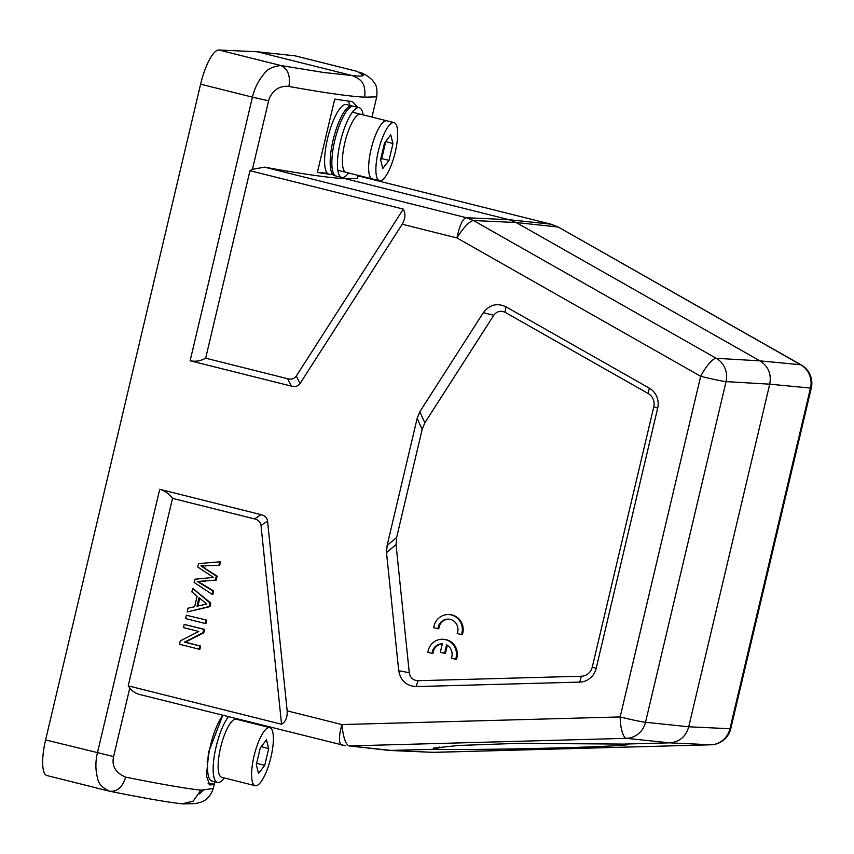 <?xml version="1.0" encoding="UTF-8"?>
<svg xmlns="http://www.w3.org/2000/svg" width="854" height="854" viewBox="0 0 854 854"><rect width="100%" height="100%" fill="white"/><g stroke="black" fill="none" stroke-linecap="round" stroke-linejoin="round"><path stroke-width="1.28" d="M627.69 744.517L623.858 744.09C639.635 744.731 608.155 746.545 557.865 747.901C508.269 749.278 450.528 749.908 437.088 749.204L433.213 748.147L458.683 745.457L518.474 743.332L623.858 744.09L669.6 742.841C679.496 742.051 685.869 736.692 688.73 726.786L769.721 384.172C771.61 374.009 768.333 366.238 759.9 360.858L516.147 222.52L509.155 219.713L345.422 178.71L357.452 178.443L358.178 175.38M345.422 178.71C325.235 177.717 289.506 171.654 264.537 167.149L252.421 169.359L268.626 100.815C269.576 96.748 271.935 93.15 275.703 90.022C279.375 86.542 286.282 85.827 288.919 86.467C324.669 92.851 349.926 96.427 364.69 97.185C366.142 81.674 359.683 78.899 352.083 75.526C359.545 76.348 363.313 76.273 363.409 75.312L356.961 71.33L295.345 55.884A35.943 10.013 104.1 0 0 294.972 55.82L257.203 51.763L218.902 50.002A35.943 10.013 104.1 0 0 200.615 84.172L45.604 739.927A35.943 10.013 104.1 0 0 46.991 775.56L109.355 791.156C102.074 787.634 98.135 783.289 97.559 778.09C95.381 769.998 95.338 761.597 97.42 752.897L159.73 489.289C165.1 490.911 169.359 493.943 172.519 498.362L254.535 518.901C258.292 519.808 260.449 521.954 260.993 525.359L281.553 724.256C285.652 721.694 287.52 717.221 287.168 710.848L341.888 724.555C343.308 737.749 345.763 744.869 349.275 745.916L389.349 750.442L437.088 749.204L439.159 746.951M493.793 315.254L424.822 422.826L422.164 429.455L396.64 537.444L396.032 544.596L386.51 552.602L387.118 545.46L417.158 418.385L419.805 411.756L483.332 312.671L493.793 315.254C496.857 311.251 500.625 310.269 505.109 312.318L505.974 306.799L649.275 388.122L648.186 393.513L505.109 312.318M386.51 552.602L398.711 670.657L409.279 672.749L396.032 544.596M416.197 686.573L579.781 682.1A17.966 17.24 -85.6 0 0 596.177 668.33L657.687 408.105L653.79 406.835L592.281 667.07A11.977 11.497 94.4 0 1 581.35 676.24L418.022 680.713L416.197 686.573C406.408 685.986 400.579 680.681 398.711 670.657M418.022 680.713C413.133 680.414 410.219 677.756 409.279 672.749M657.687 408.105A17.966 17.24 -85.6 0 0 649.275 388.122M653.79 406.835A11.977 11.497 -85.6 0 0 648.186 393.513M505.974 306.799C497.017 302.711 489.47 304.664 483.332 312.671M446.557 644.877A10.461 10.034 94.4 0 1 451.35 658.22L455.609 659.288A14.977 14.369 -85.6 0 0 443.258 639.294A14.977 14.369 -85.6 0 0 427.875 652.339L432.081 653.395A10.461 10.034 94.4 0 1 442.34 643.809L440.344 652.285L444.56 653.342L446.557 644.877M443.258 639.294L444.101 639.358A14.977 14.369 -85.6 0 1 456.452 659.352L455.609 659.288M442.319 643.895A10.461 10.034 -85.6 0 0 432.925 653.459L432.081 653.395M447.315 645.314L445.404 653.406L444.56 653.342M433.736 627.658L437.942 628.704A10.461 10.034 94.4 0 1 448.745 619.15A10.461 10.034 94.4 0 1 457.21 633.529L461.47 634.597A14.977 14.369 -85.6 0 0 449.119 614.602A14.977 14.369 -85.6 0 0 433.736 627.658M449.161 619.193A10.461 10.034 -85.6 0 0 438.785 628.768L437.942 628.704M449.119 614.602L449.962 614.666A14.977 14.369 -85.6 0 1 462.313 634.661L461.47 634.597M364.69 97.185L376.667 96.865M257.203 51.763L352.083 75.526L323.944 72.526L280.891 65.534C287.894 68.768 290.563 75.75 288.919 86.467M268.626 100.815L252.432 97.153C254.46 88.453 258.324 80.703 264.025 73.914C266.928 69.313 272.543 66.516 280.891 65.523L218.902 50.002M199.025 649.168L199.868 649.243L200.626 646.04L185.297 642.197L203.764 632.793L204.565 629.366L184.197 624.413L183.439 627.615L198.79 631.458L180.311 640.852L179.5 644.279L199.025 649.168L199.783 645.976L184.453 642.133L202.921 632.729L203.722 629.302L184.197 624.413M204.565 629.366L203.722 629.302M200.626 646.04L199.783 645.976M185.297 642.197L184.453 642.133M203.764 632.793L202.921 632.729M205.109 623.452L205.953 623.516L206.743 620.175L186.364 615.222L185.574 618.563L205.109 623.452L205.899 620.111M206.743 620.175L186.364 615.222M199.014 597.715L206.828 604.034L197.007 606.212L199.014 597.715M197.914 606.009L199.74 598.302M187.133 611.987L209.945 606.628L210.799 603.031L192.705 588.395L191.872 591.929L197.135 596.188L194.637 606.735L188.029 608.187L187.133 611.987L209.102 606.564L209.956 602.967L192.705 588.395M210.799 603.031L209.956 602.967M209.945 606.628L209.102 606.564M219.681 561.825L198.566 563.619L197.754 567.024L213.489 577.421L194.872 579.226L194.114 582.439L212.016 594.245L212.806 590.893L197.242 581.478L215.357 580.112L216.308 576.087L200.914 565.935L218.87 565.241L219.681 561.825L220.524 561.889L219.713 565.305L218.87 565.241M215.357 580.112L198.085 581.542L213.649 590.957L212.859 594.309L212.016 594.245M213.649 590.957L212.806 590.893M202.024 583.869L201.181 583.805M198.085 581.542L197.242 581.478M216.201 580.176L217.151 576.151L216.308 576.087M217.151 576.151L204.255 567.974M219.713 565.305L200.914 565.935M201.757 565.999L205.088 568.038M172.519 498.362L128.207 685.858L281.553 724.256M332.975 174.686A293.509 13.397 -166.7 0 1 317.378 172.444L327.306 173.202M347.866 100.996A37.736 10.515 -75.9 0 1 349.926 105.394M357.997 107.412L352.382 101.573A293.509 13.397 13.3 0 1 334.725 99.075L317.378 172.444M206.401 770.436A24.563 6.843 104.1 0 0 207.629 770.041M222.777 715.31L208.483 752.417L206.529 776.169L209.732 784.911A293.509 13.397 -166.7 0 0 214.098 784.089L214.664 781.72M208.13 783.63L214.098 784.089M128.207 685.858L129.797 688.004C132.327 691.281 135.679 693.459 139.875 694.526M200.882 790.163C186.311 788.584 161.235 784.25 125.645 777.151C115.514 772.795 111.5 765.931 113.603 756.559L45.604 739.927M213.158 788.541L200.871 790.163L193.239 801.105L182.276 803.838C167.992 802.29 143.899 798.106 109.995 791.306M389.349 750.442L433.693 752.374L710.816 744.784A20.966 20.154 -87.3 0 0 729.956 728.729L810.478 388.068L769.721 384.172L726.06 381.61A20.966 0.961 -166.7 0 1 700.675 376.272A20.966 5.391 -60.4 0 1 716.239 358.306A20.966 20.058 93.4 0 1 726.06 381.61L645.528 722.27A20.966 20.069 96 0 1 626.398 738.336A20.966 5.893 -91.6 0 1 620.153 716.933L341.888 724.555C338.664 736.692 338.632 743.546 341.824 745.104L345.56 745.766M287.168 710.848L267.558 521.132C267.003 517.727 264.857 515.57 261.1 514.674L159.73 489.289M125.645 777.151C122.378 787.495 116.945 792.17 109.355 791.146L109.91 791.284M203.252 790.249L199.601 793.889M431.782 752.363L710.944 744.795A20.966 5.893 -91.6 0 1 710.816 744.784L669.6 742.841L626.398 738.336L349.275 745.916L391.345 750.463L433.928 752.363M264.537 167.149L466.487 217.727C462.9 218.218 459.719 224.954 456.922 237.935C463.711 227.196 469.23 221.399 473.479 220.524L716.239 358.306L759.9 360.858L800.657 364.754L558.473 227.164L551.374 224.303M810.478 388.068A20.966 20.165 -84.5 0 0 800.657 364.754A20.966 5.391 -60.4 0 1 801.244 364.936A20.966 20.966 0 0 1 811.3 387.994A20.966 0.961 -166.7 0 1 810.478 388.068M550.905 224.175L358.061 175.871L550.905 224.175L557.897 226.983L516.147 222.52L473.479 220.524L466.487 217.727L509.155 219.713L550.905 224.175M710.944 744.795A20.966 20.966 0 0 0 730.768 728.654A20.966 0.961 13.3 0 1 729.956 728.729L688.73 726.786L645.528 722.27A20.966 0.961 13.3 0 1 620.153 716.933L700.675 376.272L456.922 237.935L402.202 224.228L300.096 383.467C298.099 386.232 295.217 387.129 291.481 386.147L190.122 360.762L252.432 97.153L200.615 84.172M402.202 224.228C405.362 218.699 405.735 213.66 403.323 209.113L296.285 376.048C294.278 378.813 291.406 379.71 287.67 378.728L205.665 358.189C200.797 360.975 195.619 361.829 190.122 360.762M252.421 169.359L249.976 170.704L403.323 209.113M205.665 358.189L249.976 170.704M390.748 134.857L384.546 142.938L380.574 159.751L382.805 168.484L389.008 160.392L392.979 143.589L390.748 134.857M379.891 180.781A29.954 8.348 -75.9 0 1 379.496 180.717A29.954 8.348 -75.9 0 1 378.685 149.642A29.954 8.348 -75.9 0 1 394.046 122.613A29.954 8.348 -75.9 0 1 395.039 153.005A29.954 8.348 -75.9 0 1 379.891 180.781M346.414 172.401A29.954 8.348 -75.9 0 1 346.019 172.337A29.954 8.348 -75.9 0 1 345.197 141.252A29.954 8.348 -75.9 0 1 360.569 114.233L394.046 122.613M348.592 172.978A35.943 10.013 -75.9 0 1 342.24 177.525A35.943 10.013 -75.9 0 1 341.771 177.451A35.943 10.013 -75.9 0 1 340.789 140.152A35.943 10.013 -75.9 0 1 359.235 107.721A35.943 10.013 -75.9 0 1 363.142 114.874M341.771 177.451L336.188 176.052A35.943 10.013 -75.9 0 1 335.206 138.754A35.943 10.013 -75.9 0 1 353.652 106.323L359.235 107.721M392.979 143.589L385.656 141.497M389.008 160.392L380.905 158.364L381.749 158.577L385.72 141.764M380.638 160.018L381.749 158.577M372.643 178.966A29.954 8.348 -75.9 0 1 372.248 178.902A29.954 8.348 -75.9 0 1 371.426 147.827A29.954 8.348 -75.9 0 1 386.798 120.798L353.31 112.418M334.992 175.71A35.943 10.013 -75.9 0 1 334.512 175.636A35.943 10.013 -75.9 0 1 333.53 138.337A35.943 10.013 -75.9 0 1 351.976 105.907A35.943 10.013 -75.9 0 1 352.787 106.248M328.512 174.088A35.943 10.013 -75.9 0 1 328.149 136.16A35.943 10.013 -75.9 0 1 346.393 104.508L351.976 105.907M266.469 739.831L260.267 747.912L256.296 764.725L258.527 773.457L264.729 765.376L268.7 748.563L266.469 739.831M255.613 785.765A29.954 8.348 -75.9 0 1 255.218 785.701A29.954 8.348 -75.9 0 1 254.396 754.616A29.954 8.348 -75.9 0 1 269.768 727.587A29.954 8.348 -75.9 0 1 270.761 757.978A29.954 8.348 -75.9 0 1 255.613 785.765M222.125 777.375A29.954 8.348 -75.9 0 1 221.741 777.311A29.954 8.348 -75.9 0 1 220.919 746.236A29.954 8.348 -75.9 0 1 236.291 719.207L269.768 727.587M224.314 777.962A35.943 10.013 -75.9 0 1 217.962 782.499A35.943 10.013 -75.9 0 1 217.492 782.424A35.943 10.013 -75.9 0 1 214.471 754.861A35.943 10.013 -75.9 0 1 228.456 716.73M238.778 719.314A35.943 10.013 -75.9 0 1 238.864 719.847M217.492 782.424L211.909 781.026A35.943 10.013 -75.9 0 1 208.888 753.463A35.943 10.013 -75.9 0 1 222.883 715.332M268.7 748.563L261.207 746.684M264.729 765.376L256.616 763.337M396.64 537.444L387.118 545.46M579.781 682.1L581.35 676.24M592.281 667.07L596.177 668.33M419.805 411.756L424.822 422.826M417.158 418.385L422.164 429.455M205.451 581.307L204.608 581.243M206.006 565.946L205.163 565.871M209.113 784.751L209.732 784.911M129.797 688.004L113.603 756.559M260.993 525.359L267.558 521.132M254.535 518.901L261.1 514.674M300.096 383.467L296.285 376.048M291.481 386.147L287.67 378.728M356.951 71.341L294.972 55.82M371.96 117.083L376.731 96.865C377.778 83.308 374.255 84.002 372.803 80.65C369.355 76.935 364.978 74.117 359.662 72.206M214.834 781.762L213.222 788.573C209.059 800.593 201.469 801.799 200.455 802.365L195.587 803.55L183.268 803.924M139.202 694.377L345.454 745.755M108.789 791.017L109.856 791.274M811.3 387.994L730.768 728.654M558.409 227.121L801.244 364.936M379.496 180.717L346.019 172.337M372.248 178.902L338.76 170.522M255.218 785.701L221.741 777.311M207.864 761.49L207.063 761.288"/></g></svg>
